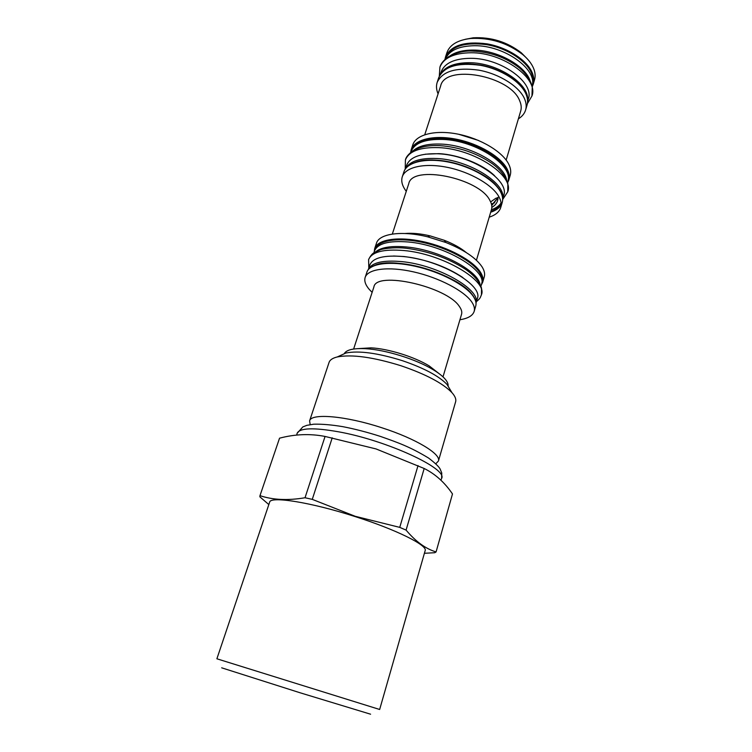 <?xml version="1.0" encoding="UTF-8"?>
<svg xmlns="http://www.w3.org/2000/svg" width="752" height="752" viewBox="0 0 752 752"><rect width="100%" height="100%" fill="white"/><g stroke="black" fill="none" stroke-linecap="round" stroke-linejoin="round"><path stroke-width="1.13" d="M491.686 205.174L496.865 199.036M491.423 209.733C495.944 208.144 499.159 205.888 501.076 202.937M502.665 198.631C506.463 183.366 468.853 159.8 436.705 158.503C420.18 157.854 409.849 161.163 405.723 168.439M502.674 199.007L503.68 195.586C510.1 180.386 471.683 155.034 438.219 153.784C420.462 153.201 409.925 157.055 406.616 165.346L405.497 168.739M490.642 201.921L496.038 198.152M506.566 179.775C504.094 164.312 469.774 145.145 441.311 144.102C428.236 143.557 418.873 145.756 413.224 150.701M507.553 182.426L507.807 181.561C514.321 166.004 476.185 140.445 442.806 139.43C425.096 138.97 414.559 142.983 411.184 151.472L410.902 152.327M411.184 149.751L412.801 144.854C416.016 134.561 435.164 129.598 457.921 134.119C480.66 138.565 502.637 151.782 508.728 164.18C510.702 168.175 511.2 171.851 510.232 175.197L508.775 180.151C509.743 176.823 509.226 173.176 507.243 169.2C501.114 156.877 479.08 143.698 456.314 139.214C433.528 134.664 414.38 139.543 411.184 149.751L410.62 152.553M458.701 134.279L478.46 140.436M424.748 134.711L440.625 86.057C445.024 63.723 510.533 75.529 519.688 100.824C521.296 104.472 521.634 107.865 520.713 110.995L506.162 160.063M518.382 118.854C522.123 116.504 524.539 113.543 525.629 109.961C526.635 106.521 526.278 102.798 524.548 98.794C519.275 86.48 499.525 73.912 478.864 70.162C456.276 67.078 442.373 71.167 437.166 82.41C436.038 85.982 436.339 89.789 438.087 93.84M527.575 100.063C529.493 83.801 497.232 62.604 469.22 62.707C455.27 62.736 445.927 66.214 441.189 73.151M527.603 101.445L528.299 99.114C534.822 82.767 501.039 58.054 470.62 58.308C454.424 58.506 444.592 63.065 441.133 71.966L440.381 74.279M530.01 80.52C524.934 65.302 496.828 49.98 473.252 50.074C463.552 50.027 455.891 51.907 450.288 55.686M532.115 86.142C537.812 69.485 504.517 45.299 474.644 45.712C458.908 45.966 449.151 50.44 445.363 59.117M533.206 84.318L534.512 79.881C535.556 76.309 535.245 72.455 533.582 68.338C531.626 63.619 528.064 59.07 522.894 54.689C507.525 42.883 490.163 37.478 470.808 38.465C457.78 40.006 449.828 44.716 446.942 52.612L445.504 57.002C450.824 45.355 464.708 40.984 487.146 43.879C507.656 47.489 527.152 60.198 532.256 72.822C533.929 76.92 534.24 80.755 533.206 84.318L532.247 86.743M465.187 39.32L473.224 37.807C491.084 36.886 507.102 41.868 521.277 52.772L527.039 58.581M406.268 191.337L405.178 189.824C402.019 185.124 401.051 180.79 402.273 176.833C405.319 167.057 424.466 162.658 447.431 167.367C470.376 172.011 492.71 185.02 499.037 196.958C501.095 200.803 501.659 204.318 500.738 207.496C499.328 211.904 495.493 215.128 489.214 217.168M476.43 260.267L491.479 209.526C492.269 206.828 491.761 203.848 489.956 200.568C479.438 177.961 412.049 164.387 408.74 183.761L392.318 234.069M404.971 233.505C412.256 232.866 420.65 233.656 430.135 235.884L444.263 240.283C453.343 243.845 460.703 247.953 466.334 252.616M484.26 276.896C485.115 273.916 484.382 270.56 482.041 266.819C475.969 257.861 463.909 249.749 445.851 242.492L427.587 236.805C401.399 230.366 379.055 233.675 376.432 243.31L374.703 248.545C377.513 239.427 398.043 236.1 423.207 241.665C448.342 247.164 473.158 260.596 480.453 272.196C482.812 275.918 483.564 279.246 482.709 282.188L484.26 276.896M373.838 252.907L374.458 251.018C377.56 243.507 388.756 240.49 408.045 241.965C444.554 244.908 487.738 270.645 481.506 284.359L480.942 286.268M375.812 251.685C381.443 247.229 391.651 245.66 406.437 246.976C438.106 249.702 477.351 269.949 480.011 284.143M368.358 269.489L369.824 265.052C372.851 257.757 384.037 254.928 403.373 256.554C439.967 259.769 483.47 285.252 477.351 298.544L476.035 303.028M368.386 269.451C371.751 262.57 382.871 259.957 401.747 261.621C437.852 264.883 481.101 289.708 476.035 302.981M372.127 292.378L369.251 289.388C365.453 284.942 364.081 280.957 365.152 277.45C367.775 268.878 388.305 266.142 413.666 271.904C438.999 277.601 464.163 290.808 471.711 301.919C474.145 305.481 474.963 308.64 474.164 311.403C472.717 315.718 467.979 318.491 459.942 319.732M443.003 376.865L461.549 314.28C462.207 312.033 461.502 309.457 459.434 306.562C447.12 286.559 376 270.617 373.894 286.973L353.619 349.031M358.535 348.599L371.112 347.847C388.314 348.702 414.634 356.899 429.279 365.97L439.206 373.716M448.07 386.152C448.399 384.122 447.412 381.753 445.118 379.055C442.59 376.132 438.689 373.067 433.415 369.852C416.382 359.306 385.503 349.689 365.5 348.693C353.355 348.12 346.249 349.821 344.181 353.797M450.373 390.006L447.055 384.469C438.924 376.009 423.996 368.066 402.273 360.64C377.767 353.026 358.995 350.47 345.967 352.989L337.281 356.946C351.898 354.164 373.18 357.115 401.126 365.792C425.876 374.252 442.815 383.21 451.961 392.666C455.129 396.219 456.351 399.265 455.618 401.803L438.435 461.014C441.377 454.18 415.847 438.651 381.884 427.775C345.525 415.781 310.98 412.989 309.598 420.885L329.075 362.389C329.921 359.888 332.657 358.074 337.281 356.946M340.101 355.658L345.967 352.989M310.181 424.607L309.598 420.885M435.84 463.749L438.435 461.014M268.831 504.564L259.872 496.828L259.948 495.756L279.547 438.181C294.925 434.111 310.097 433.537 325.061 436.442L376.075 448.944L424.184 468.487C435.276 474.004 444.714 482.493 452.488 493.961L436.075 551.93C425.698 548.838 415.696 541.562 406.08 530.104L399.744 527.378L418.037 465.573M259.948 495.756L279.547 438.181M259.985 495.653C272.807 499.967 287.819 500.663 305.03 497.749L325.061 436.442M305.03 497.749L312.268 499.366L332.224 437.824M312.268 499.366L355.198 516.286L399.744 527.378M406.08 530.104L424.184 468.487M424.41 553.284L434.759 552.72L436.075 551.93M425.162 550.643C427.869 545.463 396.351 529.662 355.066 516.558C310.792 502.242 270.156 495.888 269.63 502.204L216.886 658.79L379.657 709.484L425.162 550.643M370.586 714.203L300.01 692.752L221.68 667.823M491.742 205.559L496.799 199.299L497.11 197.729M491.836 207.411C496.038 204.901 498.097 201.555 498.012 197.362M411.56 150.485C414.672 140.38 433.594 135.548 456.135 140.041C478.657 144.459 500.465 157.497 506.538 169.679C508.521 173.627 509.029 177.246 508.061 180.546M437.166 82.41L438.707 77.719C443.934 66.402 457.827 62.266 480.387 65.311C501.029 69.034 520.722 81.639 525.968 94.009C527.688 98.023 528.036 101.764 527.03 105.233L525.629 109.961M453.559 65.819C473.177 59.201 509.16 70.415 521.568 86.997M445.645 58.421C450.335 46.558 463.881 41.943 486.29 44.594C506.782 47.996 526.466 60.668 531.579 73.292C533.356 77.653 533.582 81.695 532.275 85.408M444.911 59.53L445.504 57.002L444.911 59.54M501.133 203.51C499.375 206.932 495.982 209.517 490.962 211.284M502.223 202.457C503.182 199.139 502.618 195.501 500.541 191.544C494.214 179.418 471.965 166.427 449.094 161.849C426.215 157.215 407.095 161.736 403.918 171.841C406.992 161.981 426.14 157.497 449.066 162.178C471.983 166.794 494.261 179.831 500.55 191.835C502.59 195.708 503.154 199.252 502.223 202.457L500.738 207.496M501.161 204.892C499.196 208.135 495.7 210.588 490.68 212.233M414.709 162.601C435.596 153.427 486.6 169.313 498.585 188.733M374.9 249.955C376.902 240.602 396.981 236.908 422.145 242.294C447.29 247.605 472.406 261.066 479.729 272.685C482.248 276.661 482.925 280.176 481.75 283.241M475.734 306.017C476.58 303.075 475.772 299.757 473.299 296.081C465.742 284.735 440.691 271.547 415.442 265.926C390.185 260.277 369.73 263.115 366.91 272.121C369.57 263.444 390.1 260.596 415.424 266.321C440.728 271.98 465.826 285.234 473.318 296.438C475.743 300.029 476.542 303.216 475.734 306.017L474.164 311.403M374.035 265.729C393.54 255.022 461.296 275.608 472.923 295.818M440.907 480.19L441.65 478.338C447.703 468.693 386.772 440.418 338.56 431.808C313.471 427.399 299.663 427.907 297.125 433.312L297.125 433.321M527.396 103.673L531.974 95.936C538.836 78.575 503.163 52.405 471.034 52.753C453.973 53.007 443.595 57.848 439.911 67.257L439.882 67.36M425.294 154.198L438.942 153.643C458.739 154.639 482.981 164.34 494.647 175.789M494.703 202.692L491.413 204.008M502.674 199.487L507.741 191.816C514.49 175.667 474.014 148.84 438.707 147.627C420.039 147.063 408.938 151.171 405.413 159.95L405.384 160.026M393.569 256.009L404.106 256.535C426.619 259.468 446.227 266.49 462.941 277.61M476.448 301.618C480.631 298.13 480.143 297.651 481.449 294.756C487.869 280.656 442.232 253.781 403.796 250.519C383.548 248.874 371.817 251.911 368.602 259.609L368.583 259.666M507.647 182.774L508.775 180.151M438.707 77.719C444 66.242 457.902 62.012 480.415 65.039C501.02 68.733 520.694 81.291 525.977 93.765C527.707 97.863 528.064 101.68 527.03 105.233M473.224 37.807L470.808 38.465M521.277 52.772L522.894 54.689M403.918 171.841L402.273 176.833M430.135 235.884L427.587 236.805M444.263 240.283L445.851 242.492M481.318 284.989L482.709 282.188M374.252 251.638L374.703 248.545M366.91 272.121L365.152 277.45M371.112 347.847L365.5 348.693M429.279 365.97L433.415 369.852M447.055 384.469L451.961 392.666M441.65 478.328L441.744 472.952L440.099 468.947C438.726 466.475 434.882 462.837 428.565 458.043C410.037 446.857 398.654 442.815 380.465 436.433C367.408 432.24 354.822 428.988 342.715 426.647C331.566 424.795 321.912 423.978 313.763 424.194L306.863 425.331L302.84 426.91L297.125 433.312L296.702 435.088M439.911 67.257L439.29 76.234M531.955 95.983L532.284 86.912C530.846 80.577 526.532 74.204 519.322 67.802C505.814 57.387 490.125 51.813 472.256 51.07C464.266 50.657 456.389 52.518 448.615 56.663C443.614 60.188 440.71 63.732 439.892 67.313M405.413 159.95L405.225 169.134M491.639 204.958L492.287 204.779M507.732 191.863L507.844 183.526C505.109 175.648 499.732 168.89 491.705 163.269C476.495 153.023 459.322 147.157 440.183 145.653C428.837 145.051 419.663 146.847 412.651 151.058C408.374 154.188 405.948 157.168 405.394 159.988M368.602 259.609L368.818 268.097M481.44 294.784L481.524 288.157C479.56 281.699 474.192 275.392 465.441 269.244C448.032 258.002 428.085 250.98 405.601 248.188C392.723 246.816 380.982 249.213 380.296 249.805L374.693 252.343C372.484 253.321 370.445 255.755 368.593 259.637"/></g></svg>
